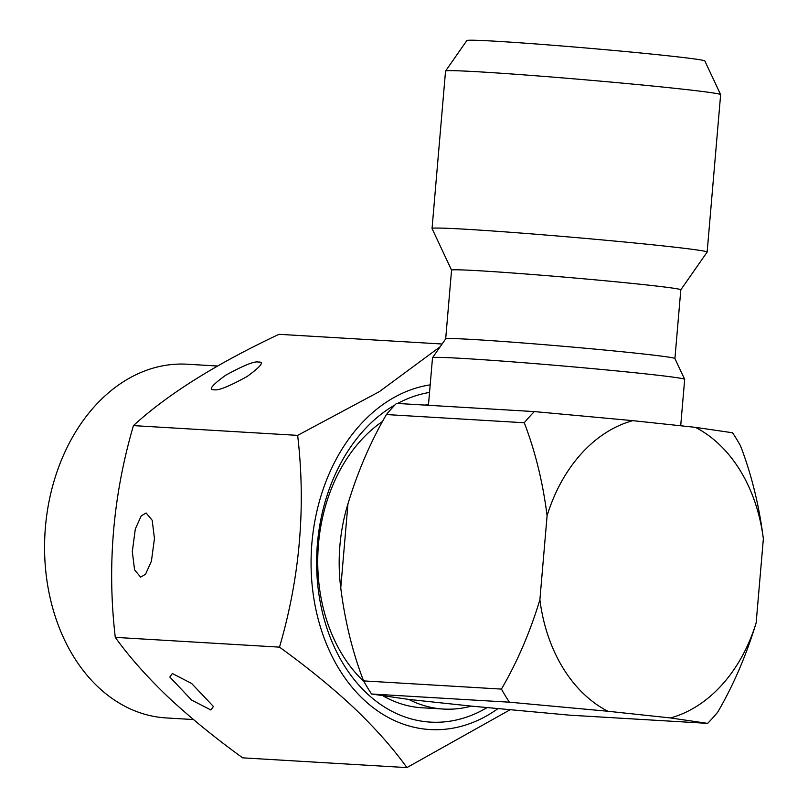 <?xml version="1.0" encoding="UTF-8"?>
<svg xmlns="http://www.w3.org/2000/svg" width="808" height="808" viewBox="0 0 808 808"><rect width="100%" height="100%" fill="white"/><g stroke="black" fill="none" stroke-linecap="round" stroke-linejoin="round"><path stroke-width="1.21" d="M382.729 421.311A151.853 113.15 93.4 0 0 318.473 544.158A151.853 113.15 93.4 0 0 363.529 681.174A151.853 113.15 93.4 0 0 363.943 681.568M383.234 695.94A151.853 113.15 93.4 0 0 422.029 707.778L443.471 709.05A151.853 113.15 93.4 0 0 471.306 706.111L569.761 715.181L707.636 723.372L670.448 717.948L607.879 711.252L509.424 702.192L371.559 694.001L408.747 699.425A151.853 113.15 93.4 0 0 443.471 709.05M695.365 427.341L732.543 432.765A197.869 147.44 93.4 0 1 740.532 445.864C751.571 474.69 759.177 505.677 763.358 538.815A151.853 113.15 93.4 0 0 695.365 427.341L632.795 420.655L534.34 411.585L396.476 403.394A197.869 147.44 93.4 0 0 386.406 414.555C370.559 441.794 357.742 471.559 347.955 503.869A151.853 113.15 93.4 0 0 339.916 545.44A151.853 113.15 93.4 0 0 340.754 587.951C344.996 621.362 352.611 652.349 363.57 680.902A197.869 147.44 93.4 0 0 371.559 694.001M445.673 338.885L451.561 270.145A115.039 2.697 -175.1 0 1 590.527 279.416A115.039 2.697 -175.1 0 1 680.811 289.799L707.121 252.106A138.047 3.232 -175.1 0 0 707.141 252.066L720.635 94.667A138.047 3.232 -175.1 0 0 720.625 94.617L704.849 60.954A119.453 2.798 -175.1 0 0 611.111 50.207A119.453 2.798 -175.1 0 0 466.832 40.551L445.551 71.043A138.047 3.232 -175.1 0 0 445.541 71.084L432.048 228.482A138.047 3.232 -175.1 0 0 432.058 228.533L451.561 270.165M720.625 94.617A138.047 3.232 -175.1 0 0 612.292 82.204A138.047 3.232 -175.1 0 0 445.551 71.043M707.141 252.066A138.047 3.232 -175.1 0 0 598.799 239.602A138.047 3.232 -175.1 0 0 432.048 228.482M680.7 425.776L684.679 379.386A126.543 2.959 -175.1 0 0 684.669 379.346L674.912 358.52A115.039 2.697 -175.1 0 0 584.628 348.167A115.039 2.697 -175.1 0 0 445.683 338.865L432.522 357.722A126.543 2.959 -175.1 0 0 432.512 357.762L428.432 405.293M684.669 379.346A126.543 2.959 -175.1 0 0 585.366 367.963A126.543 2.959 -175.1 0 0 432.522 357.722M217.544 366.024L187.264 364.226A177.164 132.007 93.4 0 0 52.985 484.79A177.164 132.007 93.4 0 0 97.99 686.891A177.164 132.007 93.4 0 0 166.246 717.938L193.455 719.554M214.282 389.739C207.959 390.234 211.736 385.406 225.614 375.276C243.642 365.388 254.571 360.994 258.388 362.075C264.711 361.59 260.934 366.418 247.056 376.548C229.018 386.436 218.099 390.83 214.282 389.739L213.948 389.719M406.899 767.6L242.683 757.843C215.079 737.916 190.193 717.625 168.034 696.961C146.733 676.579 129.149 656.712 115.281 637.371L279.497 647.137C307.414 667.307 332.3 687.598 354.146 708.02C375.659 728.644 393.244 748.511 406.899 767.6L510.06 709.778M210.918 710.01L191.567 700.031L169.821 677.043L172.316 673.508L191.668 683.497L213.413 706.475L210.918 710.01M140.632 577.144L134.572 569.842L132.31 551.611L135.32 528.987L141.218 515.868L146.127 512.979L152.187 520.281L154.449 538.512L151.429 561.136L145.541 574.256L140.632 577.144M430.179 384.871A173.114 128.987 93.4 0 0 316.1 514.797A173.114 128.987 93.4 0 0 363.267 699.213A173.114 128.987 93.4 0 0 497.95 708.656M429.533 392.435A165.66 123.432 93.4 0 0 397.627 403.465M394.981 404.929A165.66 123.432 93.4 0 0 317.685 540.794A165.66 123.432 93.4 0 0 366.579 693.082A165.66 123.432 93.4 0 0 487.052 707.626M428.482 404.707A151.853 113.15 93.4 0 0 424.776 405.071M440.178 346.753L379.336 391.648L297.647 435.371C305.99 506.626 299.94 577.215 279.497 647.137M115.281 637.371C106.949 566.115 112.999 495.526 133.431 425.614C167.458 394.405 215.968 363.974 278.992 334.31L442.097 344.006M133.431 425.614L297.647 435.371M347.955 503.869L340.754 587.951M408.747 699.425L471.306 706.111M534.34 411.585A197.869 147.44 93.4 0 0 524.271 422.756L386.406 414.555M632.795 420.655A151.853 113.15 93.4 0 0 547.097 515.706C542.845 482.285 535.239 451.298 524.271 422.756M763.358 538.815L756.147 622.887C746.239 655.47 733.422 685.235 717.696 712.202A197.869 147.44 93.4 0 1 707.636 723.372M363.57 680.902L501.435 689.093C517.282 661.863 530.099 632.088 539.885 599.778L547.097 515.706M539.885 599.778A151.853 113.15 93.4 0 0 607.879 711.252M670.448 717.948A151.853 113.15 93.4 0 0 756.147 622.887M501.435 689.093A197.869 147.44 93.4 0 0 509.424 702.192M680.811 289.799L674.922 358.53"/></g></svg>
